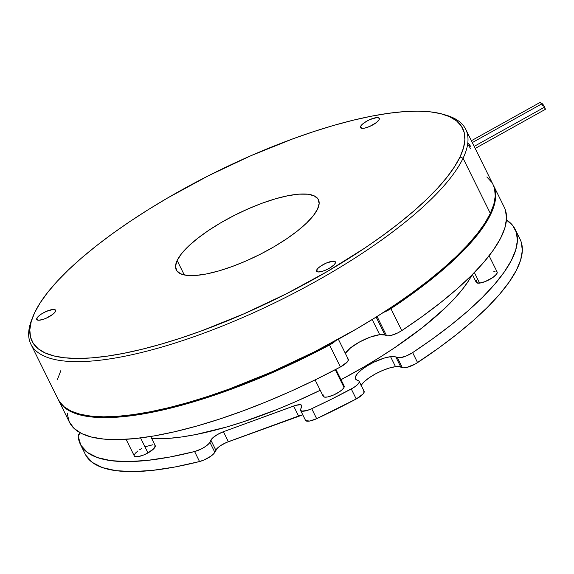 <?xml version="1.0" encoding="UTF-8"?>
<svg xmlns="http://www.w3.org/2000/svg" width="574" height="574" viewBox="0 0 574 574"><rect width="100%" height="100%" fill="white"/><g stroke="black" fill="none" stroke-linecap="round" stroke-linejoin="round"><path stroke-width="0.86" d="M151.758 438.636A198.217 57.952 -26.3 0 0 320.235 390.277L294.828 402.022L277.249 409.391L242.845 421.983L226.357 427.07L195.583 434.604L181.606 436.972L168.742 438.371L151.758 438.636M341.021 379.694A198.217 57.952 -26.3 0 0 472.079 274.867L468.685 280.636L462.479 289.26L454.687 298.344L445.388 307.793L422.622 327.438L395.056 347.442L379.801 357.337L363.751 367.03L341.021 379.694M345.211 353.476L350.585 347.844L359.719 341.882L370.316 337.096L379.701 334.692L372.203 319.517L379.701 334.692L384.989 335.008A23.319 6.816 -26.3 0 0 379.701 334.692A23.319 6.816 -26.3 0 0 345.318 353.297M493.418 185.323A242.522 70.903 153.7 0 1 390.901 308.625L401.771 330.617A242.522 70.903 -26.3 0 0 504.288 207.314L493.418 185.323A242.522 70.903 153.7 0 0 493.217 184.928L494.609 188.294L495.656 196.573L493.956 206.066L489.529 216.635L482.433 228.158L472.754 240.492L460.613 253.471L446.163 266.953L429.589 280.751L411.092 294.699L390.901 308.625L401.771 330.617A11.659 3.408 -26.3 0 1 386.51 335.625L377.061 316.496L386.51 335.625L384.989 335.008L376.128 317.078L384.989 335.008L387.615 335.847L390.937 335.46L397.509 333.035L401.771 330.617L421.955 316.69L440.452 302.742L457.033 288.944L471.476 275.463L483.617 262.483L493.296 250.149L500.399 238.626L504.826 228.057L506.526 218.565L505.479 210.285M390.901 308.625L383.497 312.399A11.659 3.408 153.7 0 0 390.901 308.625M67.459 413.208L67.273 414.091L69.303 421.919L74.053 428.405L81.472 433.47L91.453 437.044L103.88 439.096L118.588 439.591L135.407 438.529L154.119 435.917L174.496 431.784L196.272 426.195L219.182 419.207L242.938 410.919L267.247 401.427L291.8 390.851L316.288 379.321L340.411 366.987L329.548 344.996A11.659 3.408 153.7 0 0 335.855 340.583L329.548 344.996L305.425 357.329L280.93 368.86L256.377 379.436L232.075 388.928L208.312 397.215L185.402 404.204L163.626 409.793L143.256 413.926L124.544 416.537L107.718 417.599L93.01 417.104L80.582 415.052L70.602 411.479L63.19 406.414L58.39 399.834A242.522 70.903 153.7 0 0 58.584 400.236A242.522 70.903 153.7 0 0 329.548 344.996L340.411 366.987L347.292 361.972L348.396 359.92L347.571 358.707M58.584 400.236L69.454 422.227A242.522 70.903 -26.3 0 0 340.411 366.987A11.659 3.408 -26.3 0 0 348.289 359.31L338.359 339.212M476.743 280.32L476.241 281.26L476.442 282.638L479.591 283.111L474.368 272.542L479.591 283.111A11.659 3.408 -26.3 0 0 491.645 278.311A11.659 3.408 -26.3 0 0 497.141 272.019L489.113 255.789M472.38 274.559L476.233 282.351A11.659 3.408 -26.3 0 0 479.591 283.111L485.138 281.597L492.98 277.421L496.632 274.049L497.235 272.327L496.23 271.351M495.168 271.186L493.776 271.258M315.104 379.902L323.241 396.354A11.659 3.408 -26.3 0 0 333.329 395.113A11.659 3.408 -26.3 0 0 344.02 387.414L335.266 369.699L344.02 387.414L344.257 386.575L343.517 385.463M323.37 394.969L323.133 395.809M323.306 396.469L324.819 397.158L327.682 396.95L333.523 395.027L339.421 391.82L342.377 389.488L344.02 387.414A11.659 3.408 -26.3 0 0 344.149 386.022L335.912 369.362M126.072 439.297L134.294 455.935A11.659 3.408 -26.3 0 0 147.977 452.922L140.573 437.94L147.977 452.922L154.141 448.33L155.238 445.689M154.801 445.166L153.976 444.85M152.799 444.764L145.609 446.637M141.513 448.617L139.618 449.751M137.911 450.927L135.349 453.209L134.223 455.117M134.259 455.842L135.514 456.682L138.183 456.624L143.887 454.902L147.977 452.922A11.659 3.408 -26.3 0 0 155.202 445.603L150.697 436.484M80.324 444.219A242.522 70.903 153.7 0 1 78.143 436.082L80.826 445.173L87.277 452.377L97.379 457.564L110.969 460.664L127.801 461.604L147.59 460.377L169.983 457.004L194.593 451.544A242.522 70.903 153.7 0 1 80.324 444.219L85.261 454.213A242.522 70.903 -26.3 0 0 199.53 461.539L194.593 451.544L201.689 448.768L206.073 446.098L209.094 443.415L212.516 438.077L217.316 434.597L223.429 431.713L295.603 405.38L300.274 404.72L301.788 405.416L300.489 409.979L301.68 411.12L306.954 410.518L311.718 408.695L331.643 399.095L353.412 387.751L356.928 385.19L358.944 382.858L359.094 381.179L355.823 379.357L355.392 377.018L357.344 373.717L361.455 369.835L367.252 365.803L374.09 362.079L384.58 357.975L390.571 356.684A23.319 6.816 153.7 0 1 395.859 356.999L400.803 367.001A23.319 6.816 -26.3 0 0 395.515 366.678L390.571 356.684L393.628 356.562L399.978 357.781L406.105 356.038L412.641 352.608L432.825 338.682L451.322 324.733L467.903 310.936L482.347 297.454L494.487 284.474L504.166 272.141L511.262 260.618L515.696 250.049L517.396 240.556L516.349 232.276L512.568 225.302L506.103 219.713M80.224 432.818L78.143 436.082A11.659 3.408 153.7 0 1 80.224 432.818M305.755 420.692L309.773 421.029L316.661 418.69L356.224 398.973L363.098 393.958L364.203 391.913L363.385 390.693M361.017 385.463L364.095 381.818L369.118 377.8L375.525 373.868L382.593 370.467L389.516 367.977L395.515 366.678L398.564 366.556L403.422 367.834L406.751 367.446L415.526 363.859L437.768 348.676L456.265 334.728L472.84 320.931L487.29 307.449L499.43 294.469L509.109 282.135L516.205 270.612L520.632 260.044L522.333 250.558L521.292 242.271M85.763 455.168L92.213 462.371L102.323 467.566L115.912 470.658L132.745 471.598L152.526 470.379L174.919 466.999L199.53 461.539L204.208 459.91L211.017 456.093L214.03 453.41L217.453 448.072L220.416 445.74L226.314 442.532L302.792 414.851A11.659 3.408 -26.3 0 0 298.566 416.021L228.366 441.707L223.429 431.713L293.63 406.026L298.566 416.021L293.63 406.026A11.659 3.408 153.7 0 1 301.852 405.524A11.659 3.408 153.7 0 1 301.723 406.916L300.726 409.011A11.659 3.408 153.7 0 0 300.597 410.403A11.659 3.408 153.7 0 0 311.718 408.695L316.661 418.69A242.522 70.903 -26.3 0 0 356.224 398.973L351.281 388.978A242.522 70.903 153.7 0 1 311.718 408.695L316.661 418.69A11.659 3.408 -26.3 0 1 305.533 420.398L300.597 410.403M417.578 362.603A242.522 70.903 -26.3 0 0 520.094 239.301L515.158 229.306A242.522 70.903 153.7 0 1 412.641 352.608L417.578 362.603L412.641 352.608A11.659 3.408 153.7 0 1 397.38 357.616L402.324 367.611A11.659 3.408 -26.3 0 0 417.578 362.603M506.447 219.928A242.522 70.903 153.7 0 1 515.158 229.306M400.803 367.001L395.859 356.999L397.38 357.616L402.324 367.611L400.803 367.001M359.159 381.301A11.659 3.408 153.7 0 1 351.281 388.978L356.224 398.973A11.659 3.408 -26.3 0 0 364.103 391.296L359.159 381.301A11.659 3.408 153.7 0 0 358.441 380.698L356.92 380.081A23.319 6.816 153.7 0 1 355.485 378.876A23.319 6.816 153.7 0 1 366.47 366.291A23.319 6.816 153.7 0 1 390.571 356.684L395.515 366.678A23.319 6.816 -26.3 0 0 361.132 385.283M210.873 440.15L215.817 450.145L214.812 452.247L209.876 442.245L210.873 440.15A11.659 3.408 153.7 0 1 223.429 431.713L228.366 441.707A11.659 3.408 -26.3 0 0 215.817 450.145L210.873 440.15M194.593 451.544L199.53 461.539A11.659 3.408 -26.3 0 0 214.812 452.247L209.876 442.245A11.659 3.408 153.7 0 1 194.593 451.544M469.625 147.181L468.355 145.035M470.702 148.408L470.235 147.97M475.193 148.444L545.264 109.39A3.265 0.524 -119.1 0 0 544.582 107.144L474.174 146.384L544.582 107.144A3.265 0.524 -119.1 0 0 542.086 103.686L472.294 142.582M379.177 119.579A10.497 3.071 153.7 0 1 369.556 126.51A10.497 3.071 153.7 0 1 360.479 127.629A10.497 3.071 153.7 0 1 360.594 126.373L361.541 128.296L360.594 126.373L362.065 124.508L366.391 121.372L370.036 119.521L376.709 117.598L379.235 118.23L379.177 119.579L376.494 122.484L369.728 126.431L364.476 128.16L361.893 128.346L360.529 127.722L360.594 126.373A10.497 3.071 153.7 0 1 370.208 119.449A10.497 3.071 153.7 0 1 379.292 118.33A10.497 3.071 153.7 0 1 379.177 119.579M55.448 311.445A10.497 3.071 153.7 0 1 45.827 318.376A10.497 3.071 153.7 0 1 36.75 319.496A10.497 3.071 153.7 0 1 36.865 318.247L37.812 320.163L36.865 318.247L38.343 316.382L41.005 314.279L46.315 311.395L52.987 309.465L55.513 310.103L54.882 312.335L52.772 314.351L46.006 318.305L42.376 319.632L38.171 320.22L36.808 319.596L36.865 318.247A10.497 3.071 153.7 0 1 46.487 311.316A10.497 3.071 153.7 0 1 55.563 310.197A10.497 3.071 153.7 0 1 55.448 311.445M335.288 263.186A10.497 3.071 153.7 0 1 325.673 270.11A10.497 3.071 153.7 0 1 316.59 271.229A10.497 3.071 153.7 0 1 316.704 269.981L317.659 271.897L316.704 269.981L318.183 268.115L320.844 266.013L326.154 263.129L332.827 261.199L335.352 261.837L335.288 263.186L333.817 265.052L329.49 268.187L325.845 270.038L322.222 271.366L318.01 271.954L316.647 271.33L316.704 269.981A10.497 3.071 153.7 0 1 326.326 263.05A10.497 3.071 153.7 0 1 335.41 261.931A10.497 3.071 153.7 0 1 335.288 263.186M317.551 209.123A79.284 23.182 153.7 0 1 244.868 261.479A79.284 23.182 153.7 0 1 176.268 269.931A79.284 23.182 153.7 0 1 177.144 260.481L184.304 274.975L177.144 260.481L181.449 253.801L188.286 246.389L197.391 238.533L208.419 230.533L220.94 222.69L234.479 215.322L248.506 208.699L262.497 203.081L275.9 198.676L288.205 195.662L298.946 194.156L307.7 194.213L314.136 195.82L318.003 198.934L319.151 203.426L317.551 209.123L313.246 215.802L306.408 223.214L297.303 231.071L286.275 239.071L273.755 246.913L260.216 254.282L246.181 260.905L232.197 266.523L218.794 270.928L206.482 273.942L195.748 275.448L186.995 275.391L180.559 273.784L176.692 270.67L175.536 266.178L177.144 260.481A79.284 23.182 153.7 0 1 249.826 208.125A79.284 23.182 153.7 0 1 318.427 199.673A79.284 23.182 153.7 0 1 317.551 209.123M32.818 316.877A240.19 70.222 153.7 0 1 34.677 312.608L31.204 321.648L29.812 329.856L30.515 337.153L33.306 343.46L38.157 348.719L45.023 352.881L53.834 355.909L64.518 357.774L76.952 358.449L91.036 357.932L106.621 356.232L123.561 353.362L141.692 349.351L160.842 344.235L180.832 338.064L201.452 330.904L243.821 313.878L286.333 293.816L327.338 271.48L365.272 247.746L382.628 235.627L398.679 223.501L413.266 211.49L426.267 199.702L437.531 188.25L446.974 177.244L454.493 166.797L460.018 156.996A240.19 70.222 153.7 0 1 206.288 329.117A240.19 70.222 153.7 0 1 32.818 316.877L31.721 319.675A242.522 70.903 -26.3 0 0 206.877 332.03A242.522 70.903 -26.3 0 0 463.067 158.245A242.522 70.903 153.7 0 1 240.757 318.391A242.522 70.903 153.7 0 1 30.917 344.257L58.189 399.432A242.522 70.903 -26.3 0 0 268.022 373.574A242.522 70.903 -26.3 0 0 490.339 213.42A242.522 70.903 -26.3 0 0 493.023 184.527L465.751 129.344A242.522 70.903 153.7 0 1 463.067 158.245L490.339 213.42L463.067 158.245A242.522 70.903 -26.3 0 0 445.74 115.058L442.848 114.226A240.19 70.222 153.7 0 1 460.018 156.996L463.067 158.245L460.018 156.996L463.491 147.956L464.883 139.747L464.179 132.451L461.388 126.144L456.538 120.884L449.672 116.723L440.854 113.695L430.177 111.83L417.736 111.155L403.658 111.672L388.074 113.372L371.134 116.242L352.996 120.253L333.846 125.369L313.863 131.539L293.242 138.7L250.867 155.726L208.362 175.787L167.357 198.123L147.905 209.869L129.423 221.858L112.066 233.977L96.016 246.103L81.422 258.113L68.428 269.902L57.156 281.36L47.721 292.36L40.202 302.807L34.677 312.608A240.19 70.222 153.7 0 1 221.119 169.452A240.19 70.222 153.7 0 1 442.848 114.226M444.269 114.657A242.522 70.903 153.7 0 1 465.751 129.344M30.917 344.257A242.522 70.903 153.7 0 1 32.295 318.269M486.824 176.957L491.724 182.267M492.987 184.455L494.544 188.638L495.254 195.999L493.848 204.287L490.339 213.42L484.765 223.308L477.173 233.862L467.638 244.969L456.258 256.535L443.135 268.438L428.405 280.571L412.197 292.812L394.675 305.045L376.013 317.149L356.375 329.017L314.968 351.568L272.047 371.823L229.263 389.014L208.441 396.247L188.265 402.474L168.928 407.64L150.618 411.694L133.512 414.586L117.778 416.308L103.557 416.824L91.001 416.143L80.216 414.263L71.32 411.206L64.381 407.002L59.488 401.692M57.364 379.672L60.873 370.539M470.379 146.284L469.661 144.483M545.3 109.354L543.334 104.985L542.294 103.743L542.057 104.138M467.939 142.811L470.25 146.198M542.638 105.853A3.265 0.524 -119.1 0 0 540.148 102.402L471.376 140.723M540.12 102.846L540.356 102.452L541.576 103.973"/></g></svg>
